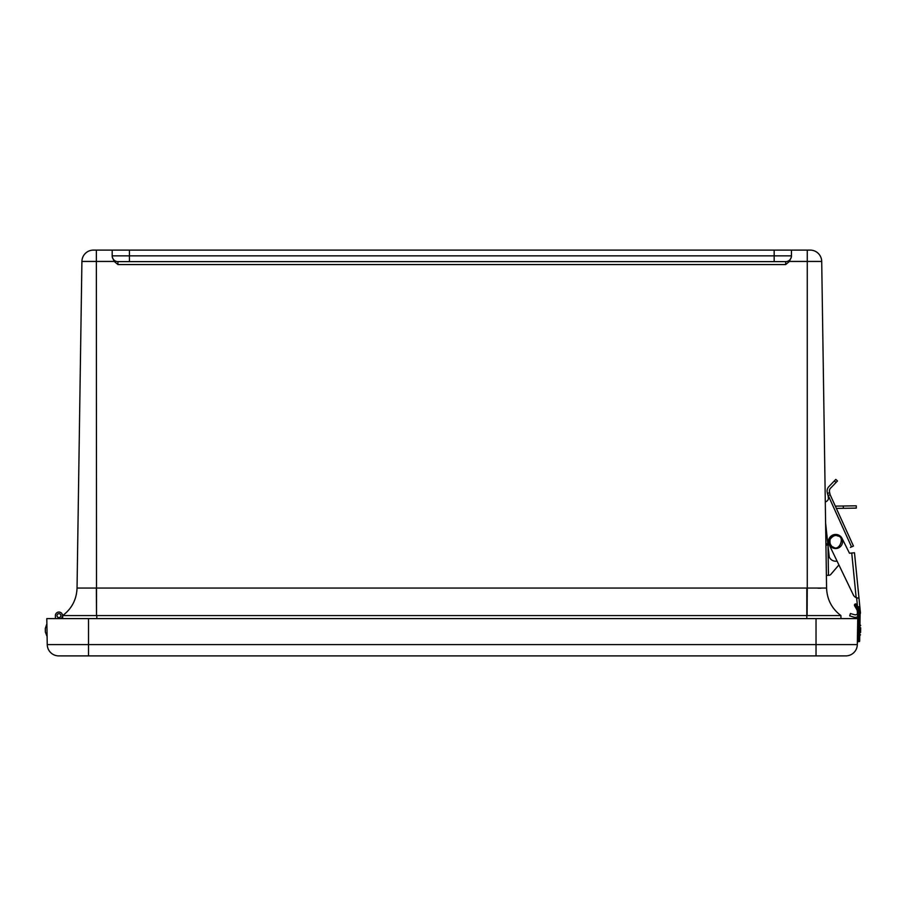 <?xml version="1.0" encoding="UTF-8"?>
<svg xmlns="http://www.w3.org/2000/svg" width="906" height="906" viewBox="0 0 906 906"><rect width="100%" height="100%" fill="white"/><g stroke="black" fill="none" stroke-linecap="round" stroke-linejoin="round"><path stroke-width="1.36" d="M96.353 250.101L96.353 261.449L81.914 261.449A11.518 11.518 0 0 1 93.431 250.101L810.191 250.101L807.269 250.101L807.269 588.062L826.578 588.062L821.708 261.449A11.518 11.518 0 0 0 810.191 250.101A11.518 11.518 0 0 1 821.708 261.449L789.398 261.449L785.683 264.563L117.939 264.563L114.224 261.449L112.185 256.828M791.448 250.101L791.448 256.828L789.398 261.449M774.177 250.101L774.177 255.854L791.448 255.854L791.448 256.828M112.185 250.101L112.185 255.854A5.753 5.753 0 0 0 117.939 261.619L129.445 261.619L117.939 261.619L117.939 264.563M774.177 261.619L129.445 261.619L129.445 255.854L774.177 255.854L774.177 261.619L785.683 261.619L774.177 261.619M785.683 261.619A5.753 5.753 0 0 0 791.448 255.854A5.753 5.753 0 0 1 785.683 261.619L785.683 264.563M96.523 615.57L62.707 615.57C71.812 608.662 76.602 599.489 77.044 588.062C76.602 599.489 71.812 608.662 62.695 615.57L62.695 615.57C71.812 608.662 76.602 599.489 77.044 588.062C76.602 599.489 71.812 608.662 62.707 615.57C71.812 608.662 76.602 599.489 77.044 588.062L81.914 261.449L77.044 588.062L96.353 588.062L96.523 615.57L96.353 261.449L114.224 261.449M820.927 588.198L817.948 588.187M826.578 588.062L826.578 588.062C827.031 599.489 831.81 608.662 840.927 615.57C831.81 608.662 827.031 599.489 826.578 588.062C827.031 599.489 831.81 608.662 840.927 615.57L840.927 615.57C831.81 608.662 827.031 599.489 826.578 588.062C827.031 599.489 831.81 608.662 840.927 615.57L96.806 615.57L96.806 618.594M96.806 588.062L807.269 588.062L807.099 615.57M840.972 618.594L840.927 615.57M62.695 615.57L62.65 618.594M816.034 618.594L857.755 618.594L857.314 644.585A11.518 11.518 0 0 1 845.796 655.899L58.754 655.899A11.518 11.518 0 0 1 47.237 644.585L46.795 618.594L816.034 618.594L816.034 655.899M46.886 624.449L47.089 635.967L46.886 624.449M46.659 624.461L45.3 628.492L45.357 631.992L46.852 635.967M55.425 618.594L55.379 615.695A3.567 3.567 0 0 1 60.6 612.467A3.567 3.567 0 0 1 60.94 618.594M58.913 613.679A1.959 1.959 0 0 0 57.271 616.646A1.959 1.959 0 0 0 60.657 616.578A1.959 1.959 0 0 0 58.913 613.679M62.514 615.684L62.469 618.594M60.883 615.899A1.959 1.959 0 0 1 57.746 617.179A1.959 1.959 0 0 1 58.211 613.815A1.959 1.959 0 0 1 60.883 615.899M860.587 632.558L860.666 627.767M857.755 618.594L857.28 610.848M855.196 603.928L856.193 603.996L855.196 603.928L856.193 603.996L855.196 603.928L856.193 603.996L855.196 603.928L856.193 603.996L855.196 603.928L856.193 603.996L858.967 608.628L858.322 608.889L855.196 603.928L854.494 605.548M858.514 615.015L857.586 609.557L854.517 604.551L854.46 605.514L856.94 609.795A14.394 14.394 0 0 1 857.823 615.004A14.394 14.394 0 0 0 856.94 609.795L858.322 608.889L859.432 615.038L859.069 635.887L858.152 635.876L858.514 615.015L857.823 615.004M857.303 610.938L857.472 611.584M858.118 606.816L859.828 606.646L854.483 552.751L849.488 553.249L842.082 538.413A7.18 7.18 0 0 0 832.489 535.174A7.18 7.18 0 0 0 829.183 544.733L853.373 594.982A5.527 5.527 0 0 0 856.159 597.654L859.001 598.277L860.462 612.966A5.255 5.255 0 0 1 860.111 614.132L859.681 640.972A0.691 0.691 0 0 1 858.979 641.652L859.069 635.887L859.76 635.899L859.681 640.972A0.691 0.691 0 0 1 858.979 641.652L858.05 641.629L858.152 635.876L857.461 635.865M857.37 640.927A0.691 0.691 0 0 0 858.05 641.629M860.122 615.049A16.693 16.693 0 0 0 858.967 608.628A16.693 16.693 0 0 1 860.122 615.049L859.432 615.038M837.076 561.12A7.18 7.18 0 0 1 829.25 557.054L825.615 523.124L825.921 543.759L827.824 543.725M826.385 575.344L828.458 575.31L828.016 545.525M827.971 545.106L825.944 545.14M836.363 508.413L856.295 508.107L856.261 505.808L835.321 506.126M828.809 575.31A2.763 2.763 0 0 0 830.87 574.336L838.911 564.925L830.87 574.336L838.911 564.925L853.373 594.982L838.911 564.925L830.87 574.336M828.243 495.525L851.549 546.896L853.441 546.035L830.123 494.665L828.027 495.616L827.269 492.502A6.444 6.444 0 0 1 828.888 486.59L835.808 479.387L837.472 480.984L830.553 488.187A4.145 4.145 0 0 0 829.511 491.992L830.123 494.665M851.549 546.896L850.394 547.417M828.027 495.616L828.175 495.956A4.281 4.281 0 0 1 826.046 501.63L826.249 501.539A4.281 4.281 0 0 0 825.298 502.128M828.175 495.956L828.39 498.934M847.28 548.832L849.488 553.249L847.28 548.832L849.488 553.249L850.813 553.124M857.416 605.638L856.691 598.311M854.483 614.721A2.763 2.763 0 0 0 857.755 613.317A2.763 2.763 0 0 1 854.483 614.721L850.417 613.509L849.703 615.887L853.769 617.111A5.255 5.255 0 0 0 857.789 616.692M831.561 545.99L830.168 544.008M829.228 539.081A6.908 6.908 0 0 1 841.062 537.326A6.908 6.908 0 0 1 836.668 548.458A6.908 6.908 0 0 1 829.228 539.081A6.908 6.908 0 0 1 841.062 537.326A6.908 6.908 0 0 1 836.668 548.458A6.908 6.908 0 0 1 829.228 539.081M829.511 491.992A4.145 4.145 0 0 1 830.553 488.187M829.647 492.615L827.506 493.577L827.269 492.502M838.911 564.925L853.373 594.982M129.445 250.101L129.445 255.854L112.185 255.854M806.816 588.062L806.816 618.594M857.314 644.585L47.237 644.585A11.518 11.518 0 0 0 58.754 655.899M88.516 655.899L88.516 618.594M843.316 506.001L843.35 508.311M834.369 480.882L836.034 482.479M851.731 553.034L856.159 597.654M837.857 536.046C845.241 536.68 839.284 551.777 833.452 547.19C830.7 546.465 829.579 543.872 830.089 539.421C832.761 535.82 835.343 534.699 837.857 536.046M859.771 635.763L860.507 634.8M859.964 624.528L860.677 625.514"/></g></svg>
